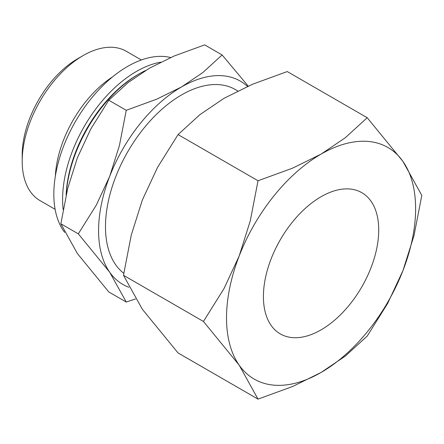 <?xml version="1.0" encoding="UTF-8"?>
<svg xmlns="http://www.w3.org/2000/svg" width="444" height="444" viewBox="0 0 444 444"><rect width="100%" height="100%" fill="white"/><g stroke="black" fill="none" stroke-linecap="round" stroke-linejoin="round"><path stroke-width="0.67" d="M145.56 70.496A103.385 59.69 120 0 0 139.161 73.865A103.385 59.69 120 0 0 66.228 194.6M139.161 73.865L137.773 74.664A101.426 58.558 120 0 0 66.134 195.016M160.661 62.193A104.362 60.256 120 0 0 62.598 199.284A104.362 60.256 120 0 0 63.17 209.562M170.624 57.542A104.362 60.256 120 0 0 93.917 95.282A104.362 60.256 120 0 0 53.835 194.228A104.362 60.256 120 0 0 64.641 232.384M112.698 76.79A86.236 49.789 120 0 0 55.361 176.107M141.353 59.973L126.29 51.276A86.236 49.789 120 0 0 83.178 55.544A86.236 49.789 120 0 0 22.2 161.161L22.2 154.973A78.655 45.41 120 0 1 77.817 58.641L83.178 55.544M237.801 90.953L235.403 89.571A107.626 62.138 120 0 0 152.47 118.404A107.626 62.138 120 0 0 105.489 226.712A107.626 62.138 120 0 0 123.771 273.293M248.207 86.103L222.111 54.956L202.864 72.533L181.59 86.913L156.682 99.19L126.246 110.306L119.419 145.549L109.696 176.351L96.331 205.061L78.316 233.844L109.696 272.216A117.41 67.788 -60 0 1 98.574 230.708A117.41 67.788 -60 0 1 109.696 176.351A117.41 67.788 -60 0 1 181.59 86.913A117.41 67.788 -60 0 1 247.491 86.419M128.865 287.268A117.41 67.788 -60 0 1 109.696 272.216L126.246 302.031L108.791 291.952L77.411 253.579L60.856 223.765L67.682 188.522L77.411 157.714L90.776 129.01L108.791 100.227L128.038 82.651L149.306 68.271L174.215 55.988L204.656 44.877L222.111 54.956M203.441 321.456L239.183 365.168A133.716 77.201 -60 0 1 226.518 317.887A133.716 77.201 -60 0 1 239.183 255.988A133.716 77.201 -60 0 1 321.068 154.124A133.716 77.201 -60 0 1 402.952 161.438A133.716 77.201 -60 0 1 415.617 208.713A133.716 77.201 -60 0 1 402.952 270.612L414.024 235.531L421.8 195.393L402.952 161.438L367.21 117.727L345.293 137.745L321.068 154.124L292.696 168.109L258.031 180.764L250.261 220.901L239.183 255.988L223.965 288.678L203.441 321.456L123.476 275.291L131.246 235.154L142.324 200.066L157.548 167.371L178.066 134.593L199.983 114.58L224.209 98.202L252.581 84.216L287.246 71.562L367.21 117.727M258.031 399.123L292.696 386.463L321.068 372.477L345.293 356.099L367.21 336.086L387.729 303.308L402.952 270.612A133.716 77.201 -60 0 1 321.068 372.477A133.716 77.201 -60 0 1 239.183 365.168L258.031 399.123L178.066 352.952L142.324 309.246L123.476 275.291M263.414 296.586A81.535 47.075 -60 0 1 299.001 214.535A81.535 47.075 -60 0 1 361.832 192.69A81.535 47.075 -60 0 1 378.721 230.014A81.535 47.075 -60 0 1 343.129 312.065A81.535 47.075 -60 0 1 280.297 333.91A81.535 47.075 -60 0 1 263.414 296.586M178.066 134.593L258.031 180.764M126.246 302.031L135.509 298.967M108.791 100.227L126.246 110.306M60.856 223.765L78.316 233.844M22.2 161.161A86.236 49.789 120 0 0 40.06 200.638L55.123 209.329"/></g></svg>
